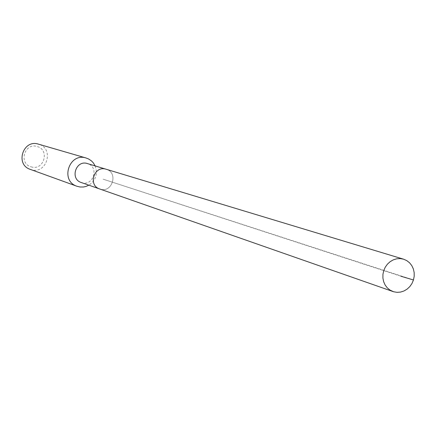 <?xml version="1.0" encoding="UTF-8"?>
<svg xmlns="http://www.w3.org/2000/svg" width="436" height="436" viewBox="0 0 436 436"><rect width="100%" height="100%" fill="white"/><g stroke="black" fill="none" stroke-linecap="round" stroke-linejoin="round"><path stroke-width="0.33" stroke-dasharray="2.18 1.64" d="M99.719 188.979L100.117 189.11C112.286 193.301 118.63 172.542 106.182 169.25C118.63 172.542 112.286 193.301 100.117 189.11M81.265 182.526L81.646 182.646C93.364 186.69 99.452 166.759 87.467 163.593M95.157 165.914C97.915 173.92 95.822 180.346 88.879 185.186M30.237 169.359L30.885 169.577C46.625 174.983 54.718 148.474 38.635 144.202M31.109 166.841C43.682 171.174 50.151 149.979 37.294 146.572C24.699 142.169 18.192 163.478 31.109 166.841M413.464 279.972L103.147 179.18L401.12 276.293"/><path stroke-width="0.65" d="M393.604 291.749L389.893 290.027L387.223 287.793L385.102 284.959L383.642 281.651L382.906 278.043L382.939 274.309L383.74 270.631L385.261 267.186L387.435 264.145L390.155 261.665L393.283 259.856L396.667 258.815L400.144 258.581L403.54 259.175L406.772 260.614L409.546 262.777L411.769 265.573L413.333 268.865L414.156 272.484L414.2 276.25L413.464 279.972L411.982 283.476L409.835 286.577L407.12 289.123L403.981 290.986L400.564 292.076L397.049 292.338L393.604 291.749M106.182 169.25L106.155 169.239C94.225 165.086 87.636 185.305 99.719 188.979C87.636 185.305 94.225 165.086 106.155 169.239L106.182 169.25M87.467 163.593L87.44 163.582C75.957 159.581 69.635 178.989 81.265 182.526L392.989 291.548M100.117 189.11L99.719 188.979M88.879 185.186L85.827 186.499L83.396 187.006L80.104 187.006L76.97 186.27C59.841 180.88 69.161 152.284 86.175 158.023L88.764 159.064L91.598 161.031L93.369 162.928L95.157 165.914M38.635 144.202L38.455 144.147C23.141 138.986 14.824 164.508 30.237 169.359L76.97 186.27M401.12 276.293L413.464 279.972M87.44 163.582L403.54 259.175M38.455 144.147L86.175 158.023"/></g></svg>
